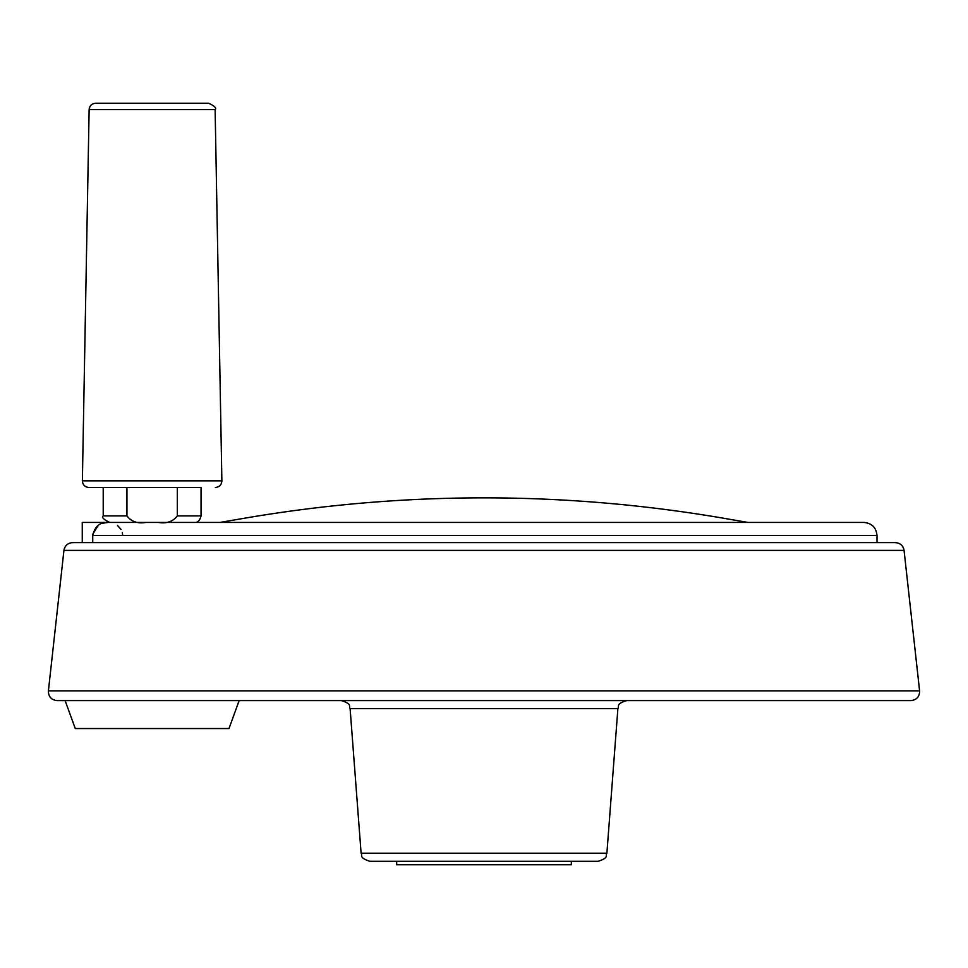 <?xml version="1.0" encoding="UTF-8"?>
<svg xmlns="http://www.w3.org/2000/svg" width="968" height="968" viewBox="0 0 968 968"><rect width="100%" height="100%" fill="white"/><g stroke="black" fill="none" stroke-linecap="round" stroke-linejoin="round"><path stroke-width="1.45" d="M102.729 523.24L107.968 522.43C99.898 522.115 94.816 526.471 92.722 535.522L92.722 542.625M92.722 535.522L877.008 535.522C876.234 527.572 871.865 523.204 863.904 522.43L82.268 522.43L82.268 542.625M92.807 534.154L98.119 525.563M117.515 525.491L121.048 529.436M122.331 532.545L122.706 535.522M904.064 550.393L63.936 550.393C64.856 545.601 67.748 543.012 72.612 542.625L895.388 542.625C900.252 543.012 903.144 545.601 904.064 550.393L919.6 690.898C919.576 696.694 916.672 699.925 910.924 700.59L57.076 700.59C51.328 699.925 48.424 696.694 48.4 690.898L919.6 690.898M350.114 708.661L617.886 708.661L606.888 853.219L361.112 853.219L350.114 708.661C348.335 706.144 352.788 704.293 341.414 700.59L484 700.59M361.112 853.219C362.879 855.591 358.317 857.442 369.824 861.29L598.176 861.29C609.586 857.539 605.097 855.7 606.888 853.219M396.662 861.29L396.662 864.775L571.338 864.775L571.338 861.29M158.401 522.43C166.593 523.809 172.897 521.643 177.326 515.908L177.326 487.497L201.042 487.497L201.042 515.908C199.928 520.518 197.75 522.696 194.52 522.43M145.865 522.43C137.613 523.797 131.309 521.631 126.941 515.908L126.941 487.497L88.899 487.497L201.042 487.497M88.899 487.497C84.882 487.086 82.716 484.871 82.377 480.854L221.878 480.854C221.551 484.871 219.373 487.086 215.356 487.497M177.326 487.497L126.941 487.497M95.65 103.225L208.604 103.225L95.65 103.225C91.742 103.588 89.576 105.73 89.129 109.626L82.377 480.854M243.827 518.34L220.038 522.43L243.827 518.34A1418.18 1418.18 0 0 1 724.173 518.34L747.962 522.43L724.173 518.34M65.098 700.59L75.274 728.541L228.98 728.541L239.156 700.59M177.326 515.908L201.042 515.908M103.225 487.497L103.225 515.908L126.941 515.908M89.129 109.626L215.126 109.626L221.878 480.854M877.008 535.522L877.008 542.625M63.936 550.393L48.4 690.898M617.886 708.661C619.665 706.144 615.212 704.293 626.586 700.59M103.225 515.908C101.507 517.384 103.685 519.562 109.747 522.43M215.126 109.626C216.735 108.101 214.557 105.972 208.604 103.225"/></g></svg>
